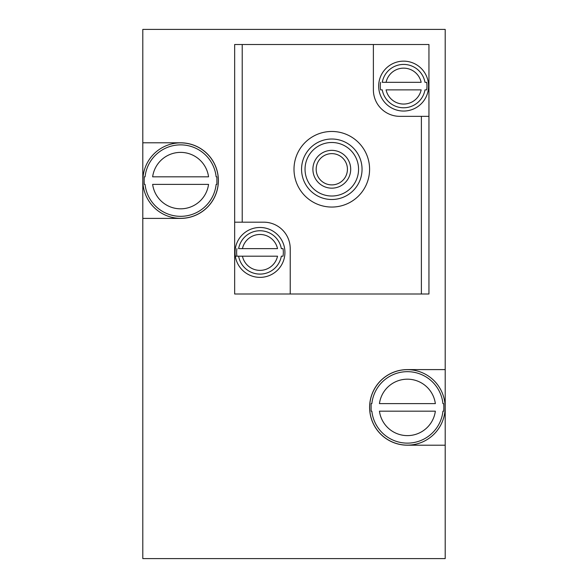 <?xml version="1.0" encoding="UTF-8"?>
<svg xmlns="http://www.w3.org/2000/svg" width="588" height="588" viewBox="0 0 588 588"><rect width="100%" height="100%" fill="white"/><g stroke="black" fill="none" stroke-linecap="round" stroke-linejoin="round"><path stroke-width="0.88" d="M380.576 82.32A23.351 23.351 0 0 0 380.576 89.883L382.266 89.883A21.69 21.69 0 0 0 424.977 89.883L426.668 89.883A23.351 23.351 0 0 0 426.668 82.32L424.977 82.32A21.69 21.69 0 0 0 382.266 82.32L386.081 82.32L382.266 82.32M428.24 82.063A24.946 24.946 0 0 0 401.597 61.233A24.946 24.946 0 0 0 378.672 86.098A24.946 24.946 0 0 0 405.647 110.963A24.946 24.946 0 0 0 428.24 82.063M380.576 89.883L382.266 89.883M424.977 89.883L426.668 89.883M426.668 82.32L424.977 82.32M386.081 89.883L421.162 89.883A17.941 17.941 0 0 1 386.081 89.883M421.162 82.32L386.081 82.32A17.941 17.941 0 0 1 421.162 82.32M236.935 248.643A23.351 23.351 0 0 0 236.935 256.199L238.625 256.199A21.69 21.69 0 0 0 281.336 256.199L283.026 256.199A23.351 23.351 0 0 0 283.026 248.643L281.336 248.643A21.69 21.69 0 0 0 238.625 248.643L242.44 248.643L238.625 248.643M284.599 256.456A24.946 24.946 0 0 0 262.005 227.556A24.946 24.946 0 0 0 235.031 252.421A24.946 24.946 0 0 0 257.956 277.286A24.946 24.946 0 0 0 284.599 256.456M236.935 256.199L238.625 256.199M281.336 256.199L283.026 256.199M283.026 248.643L281.336 248.643M242.44 256.199L277.521 256.199A17.941 17.941 0 0 1 242.44 256.199L235.318 256.199M277.521 248.643L242.44 248.643A17.941 17.941 0 0 1 277.521 248.643M428.946 116.343L428.946 294L290.222 294L290.222 248.643A26.46 26.46 0 0 0 263.762 222.183L234.656 222.183L234.656 44.519L373.38 44.519L373.38 89.883A26.46 26.46 0 0 0 399.84 116.343L428.946 116.343L428.946 44.519L373.38 44.519M234.656 222.183L234.656 294L290.222 294M371.153 411.181L371.859 411.181A35.743 35.743 0 0 0 442.94 411.181L443.646 411.181A36.441 36.441 0 0 0 443.646 403.618L442.94 403.618A35.743 35.743 0 0 0 371.859 403.618L371.153 403.618A36.441 36.441 0 0 0 371.109 404.022L371.109 410.777A36.441 36.441 0 0 0 371.153 411.181L371.859 411.181M444.932 403.486A37.735 37.735 0 0 0 405.441 369.712A37.735 37.735 0 0 0 369.661 407.403A37.735 37.735 0 0 0 409.358 445.087A37.735 37.735 0 0 0 444.932 403.486M371.859 403.618L371.153 403.618M443.646 403.618L442.94 403.618M442.94 411.181L443.646 411.181M435.355 403.618L379.444 403.618A28.209 28.209 0 0 1 435.355 403.618M379.444 411.181L435.355 411.181A28.209 28.209 0 0 1 379.444 411.181M144.354 184.382L145.06 184.382A35.743 35.743 0 0 0 216.141 184.382L216.847 184.382A36.441 36.441 0 0 0 216.891 183.978L216.891 177.223A36.441 36.441 0 0 0 216.847 176.819L216.141 176.819A35.743 35.743 0 0 0 145.06 176.819L144.354 176.819A36.441 36.441 0 0 0 144.354 184.382L145.06 184.382M218.17 177.106A37.735 37.735 0 0 0 178.848 142.906A37.735 37.735 0 0 0 142.862 180.597A37.735 37.735 0 0 0 182.353 218.295A37.735 37.735 0 0 0 218.17 177.106M216.141 184.382L216.847 184.382M145.06 176.819L144.354 176.819M216.847 176.819L216.141 176.819M152.645 184.382L208.556 184.382A28.209 28.209 0 0 1 152.645 184.382M208.556 176.819L152.645 176.819A28.209 28.209 0 0 1 208.556 176.819M142.803 218.398L142.803 558.6L445.197 558.6L445.197 29.4L142.803 29.4L142.803 218.398L180.597 218.398A37.801 37.801 0 0 0 218.398 180.597A37.801 37.801 0 0 0 180.597 142.803L142.803 142.803M445.197 369.602L407.403 369.602A37.801 37.801 0 0 0 369.602 407.403A37.801 37.801 0 0 0 407.403 445.197L445.197 445.197M216.891 183.978L216.891 177.223M371.109 404.022L371.109 410.777M294 169.263A37.801 37.801 0 0 0 350.698 201.993A37.801 37.801 0 0 0 350.698 136.526A37.801 37.801 0 0 0 294 169.263M301.563 169.263A30.238 30.238 0 0 0 346.92 195.451A30.238 30.238 0 0 0 346.92 143.068A30.238 30.238 0 0 0 301.563 169.263M305.04 169.263A26.761 26.761 0 0 0 345.178 192.438A26.761 26.761 0 0 0 345.178 146.081A26.761 26.761 0 0 0 305.04 169.263M312.897 169.263A18.897 18.897 0 0 0 341.253 185.624A18.897 18.897 0 0 0 341.253 152.895A18.897 18.897 0 0 0 312.897 169.263M316.175 169.263A15.626 15.626 0 0 0 339.614 182.794A15.626 15.626 0 0 0 339.614 155.724A15.626 15.626 0 0 0 316.175 169.263M421.383 294L421.383 116.343M242.212 222.183L242.212 44.519"/></g></svg>
